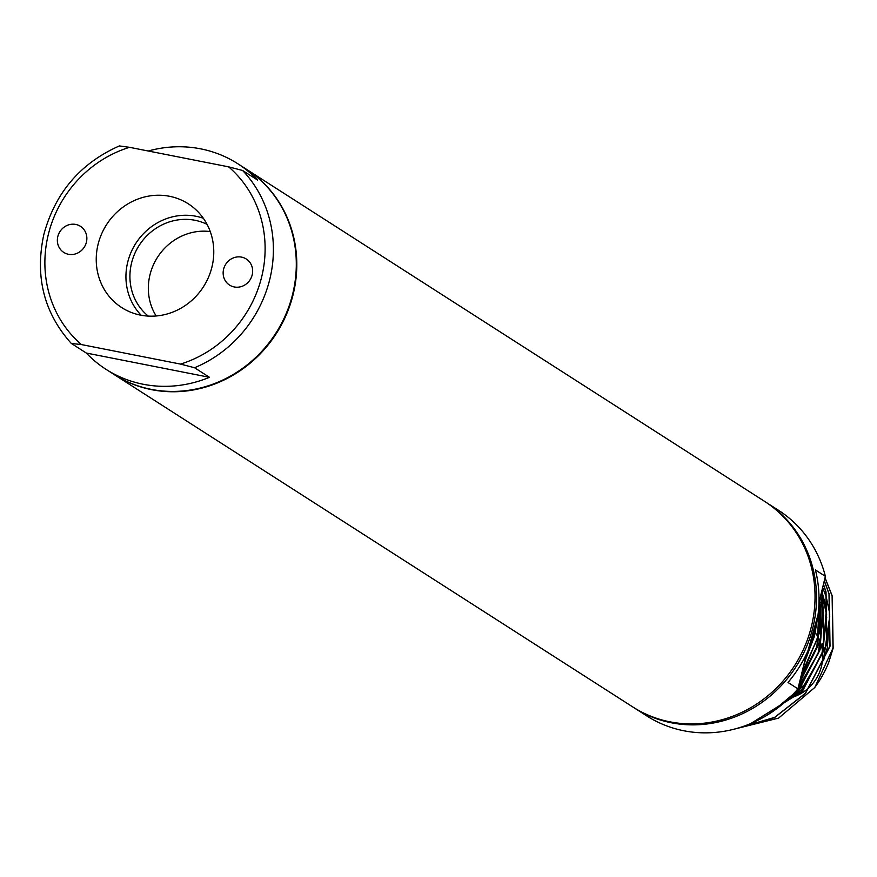 <?xml version="1.0" encoding="UTF-8"?>
<svg xmlns="http://www.w3.org/2000/svg" width="877" height="877" viewBox="0 0 877 877"><rect width="100%" height="100%" fill="white"/><g stroke="black" fill="none" stroke-linecap="round" stroke-linejoin="round"><path stroke-width="1.32" d="M829.763 616.06L823.448 660.699L827.34 647.686L829.719 614.843M825.038 577.735L832.24 595.965L833.15 648.191L828.776 662.256A102.795 95.966 122.7 0 1 814.766 687.502L833.007 648.103L832.109 595.878L825.005 577.866M734.038 729.193L778.59 718.099L814.766 687.502M824.314 580.695L829.138 593.97L830.037 646.196L805.492 693.4L774.49 717.616L736.658 728.491M823.459 584.192L826.024 591.975L826.923 644.2L802.378 691.405L750.657 723.602M822.44 588.379L823.821 642.205L799.276 689.41L776.342 709M821.19 593.51L820.708 640.21L799.155 683.885M819.589 600.054L817.594 638.215L801.392 674.742M816.816 622.517L814.481 636.22L804.264 662.946M829.434 612.245L826.331 597.281L822.659 587.491M804.417 662.31L814.338 636.132L816.465 624.281M801.501 674.281L817.452 638.127L819.513 600.405M799.254 683.512L820.565 640.122L821.124 593.762M778.14 707.64L799.133 689.322L823.678 642.117L822.396 588.588M751.468 723.251L802.247 691.317L826.792 644.113L825.882 591.887L823.426 584.356M737.151 728.348L774.643 717.375L805.349 693.312L829.894 646.108L828.995 593.882L824.281 580.837M799.868 694.156A41.252 38.511 -57.3 0 0 821.574 666.005A41.252 38.511 -57.3 0 0 822.747 657.761M822.769 657.257A41.252 38.511 -57.3 0 0 822.111 648.542M822.045 648.202A41.252 38.511 -57.3 0 0 820.28 641.942M820.181 641.679A41.252 38.511 -57.3 0 0 819.118 639.169M818.734 638.368A41.252 38.511 -57.3 0 0 817.912 636.812M817.803 636.614A41.252 38.511 -57.3 0 0 815.599 633.161L815.215 632.909M814.514 632.46L815.073 632.821M789.278 698.07A41.252 38.511 -57.3 0 0 790.879 697.686M791.218 697.599A41.252 38.511 -57.3 0 0 799.418 694.398M633.49 707.399A122.1 113.988 -57.3 0 0 634.235 707.882L646.678 715.862A122.1 113.988 -57.3 0 0 797.949 688.851L806.412 654.143M818.975 602.609L825.378 576.332A122.1 113.988 -57.3 0 0 778.458 510.261L766.005 502.291A122.1 113.988 -57.3 0 0 765.259 501.808M825.378 576.332L815.424 569.94A122.1 113.988 122.7 0 1 815.424 628.908A122.1 113.988 122.7 0 1 787.995 682.47L797.949 688.851M634.235 707.882A122.1 113.988 -57.3 0 0 812.935 627.318A122.1 113.988 -57.3 0 0 766.005 502.291M114.251 374.611A122.1 113.988 -57.3 0 0 114.503 374.775L632.745 706.928A122.1 113.988 -57.3 0 0 811.444 626.364A122.1 113.988 -57.3 0 0 764.514 501.326L246.273 169.173A122.1 113.988 -57.3 0 0 246.031 169.02M114.503 374.775A122.1 113.988 -57.3 0 0 293.203 294.201A122.1 113.988 -57.3 0 0 246.273 169.173M106.04 369.349A122.1 113.988 -57.3 0 0 209.471 377.307L86.297 353.036A122.1 113.988 -57.3 0 0 106.04 369.349L114.01 374.446A122.1 113.988 -57.3 0 0 292.71 293.883A122.1 113.988 -57.3 0 0 245.779 168.855L237.81 163.747A122.1 113.988 -57.3 0 0 148.246 151.008M209.471 377.307L194.541 367.737L180.498 364.087A115.501 107.827 -57.3 0 0 261.719 276.726A115.501 107.827 -57.3 0 0 228.59 166.838L242.622 170.489L257.564 180.059A122.1 113.988 -57.3 0 0 237.81 163.747M86.297 353.036L71.366 343.466L81.418 344.562L180.498 364.087M228.59 166.838L129.5 147.314L119.36 145.933C80.388 163.21 55.229 192.688 43.861 234.378C34.773 276.496 43.905 312.826 71.234 343.367L71.366 343.466M252.203 274.852A15.479 14.449 -57.3 0 0 246.251 259A15.479 14.449 -57.3 0 0 223.602 269.217A15.479 14.449 -57.3 0 0 229.544 285.069A15.479 14.449 -57.3 0 0 252.203 274.852M86.406 242.184A15.479 14.449 -57.3 0 0 80.454 226.332A15.479 14.449 -57.3 0 0 57.805 236.549A15.479 14.449 -57.3 0 0 63.747 252.39A15.479 14.449 -57.3 0 0 86.406 242.184M211.96 266.926A61.642 57.553 -57.3 0 0 191.942 206.38A61.642 57.553 -57.3 0 0 98.049 244.475A61.642 57.553 -57.3 0 0 125.619 309.866A61.642 57.553 -57.3 0 0 211.96 266.926M203.343 218.274A58.945 55.032 -57.3 0 0 127.669 262.366A58.945 55.032 -57.3 0 0 141.186 315.26M207.071 224.359A54.78 51.14 -57.3 0 0 131.528 263.122A54.78 51.14 -57.3 0 0 148.268 316.093M210.25 231.572A54.78 51.14 -57.3 0 0 149.945 274.929A54.78 51.14 -57.3 0 0 156.15 315.972M770.28 713.187L801.655 689.421L821.859 654.505L826.649 614.064M826.419 611.806L821.683 591.482M798.202 687.82L818.745 652.51L823.536 612.069M823.306 609.811L820.598 595.922M800.197 679.631L816.827 646.722L820.433 610.074M820.192 607.816L819.239 601.523M802.663 669.513L817.726 617.068M806.292 654.637L807.235 652.389M768.12 714.569L802.006 689.64L823.064 652.028L826.353 608.956M826.035 607.027L821.793 591.043M797.993 688.642L819.951 650.032L823.24 606.972M822.922 605.031L820.729 595.384M799.956 680.618L817.803 644.705L820.127 604.977M819.82 603.036L819.403 600.822M802.356 670.784L818.044 614.744M805.755 656.807L810.129 645.593M242.622 170.489A122.1 113.988 122.7 0 1 269.809 279.204A122.1 113.988 122.7 0 1 194.541 367.737M129.5 147.314A115.501 107.827 -57.3 0 0 48.279 234.674A115.501 107.827 -57.3 0 0 81.418 344.562M817.55 618.252L802.773 669.052M819.129 601.973L820.313 610.841M820.488 613.22L819.776 632.164L800.284 679.269M820.499 596.327L823.426 612.87M823.602 615.259L818.175 653.705L798.278 687.502M821.596 591.865L826.54 614.799M826.715 617.167L822.67 651.414L807.015 682.58L771.387 712.464"/></g></svg>
